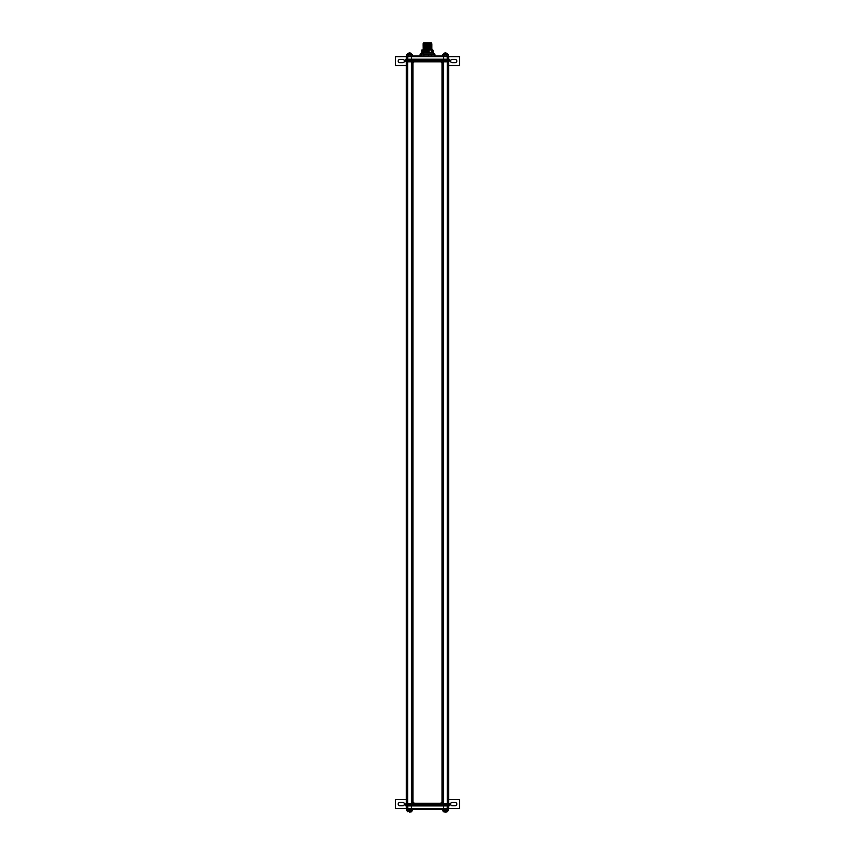 <?xml version="1.0" encoding="UTF-8"?>
<svg xmlns="http://www.w3.org/2000/svg" width="855" height="855" viewBox="0 0 855 855"><rect width="100%" height="100%" fill="white"/><g stroke="black" fill="none" stroke-linecap="round" stroke-linejoin="round"><path stroke-width="1.28" d="M442.548 809.279L442.548 810.764L446.631 810.764L446.631 809.279L447.368 809.279L408.53 809.279L407.824 808.563L411.373 808.563L406.446 808.563A0.748 0.748 0 0 0 407.183 809.279M408.53 809.279L407.824 808.563L408.53 809.279L406.884 809.215M443.692 811.801L447.112 811.801L447.154 810.764M411.308 53.341L407.888 53.341L407.846 54.378M448.672 65.525L459.637 65.525L459.637 56.612L448.554 56.612A0.748 0.748 0 0 0 447.817 55.864M442.548 55.864L407.632 55.864L447.368 55.864L444.034 55.864L444.034 54.378L442.548 54.378L442.548 55.864L444.034 55.864M446.973 53.341L443.553 53.341L443.51 54.378M409.791 811.801L411.437 811.801M404.426 61.068A1.635 1.635 0 0 0 402.791 59.433L399.819 59.433A1.635 1.635 0 0 0 398.184 61.068A1.635 1.635 0 0 0 399.819 62.704L402.791 62.704A1.635 1.635 0 0 0 404.426 61.068M450.574 804.074A1.635 1.635 0 0 0 452.21 805.709L455.181 805.709A1.635 1.635 0 0 0 456.816 804.074A1.635 1.635 0 0 0 455.181 802.439L452.21 802.439A1.635 1.635 0 0 0 450.574 804.074M407.375 805.934L449.046 805.934L449.645 805.196L406.809 805.196L407.375 805.934L405.954 805.934L405.356 804.074L406.809 804.074L406.809 805.196L405.356 805.196M449.046 803.337L449.645 804.074L406.809 804.074L407.375 803.337L449.046 803.337M406.446 808.563L406.349 805.934M407.13 61.806L407.13 803.337M406.681 61.806L406.681 803.337M406.414 61.806L406.414 803.337M406.328 61.806L406.328 803.337M423.599 49.921L431.369 49.526L431.861 48.404L427.564 48.222M423.781 49.921L431.743 49.921M429.616 43.701L424.187 43.498L429.958 43.498M427.436 44.503L423.14 44.321L431.861 43.958L431.358 42.75L423.642 42.75L423.642 43.498M425.384 44.802L431.861 43.958M425.384 44.813L431.369 44.321L423.14 45.059L423.14 43.573L424.187 43.498L423.257 43.498M427.436 46.736L423.225 46.576L423.14 45.807L431.861 45.443L425.384 45.55L431.861 44.695M425.384 49.269L429.616 48.895L423.642 49.152L423.14 46.544L431.861 46.181L425.384 46.298L431.369 45.807L427.564 45.251M423.14 47.292L431.861 46.929L425.384 47.036L431.861 46.17M423.14 48.03L431.775 47.688L425.384 47.784L431.861 46.918M423.14 48.778L431.861 48.414L425.384 48.532L431.358 48.04L427.564 47.848M431.861 47.666L427.436 47.848M429.616 48.895L431.358 48.778L429.616 48.895M423.14 45.807L423.14 45.069L427.436 45.251M423.642 49.152L431.861 49.152M434.361 55.864L434.361 54.196L434.928 54.196L433.442 52.892L421.558 52.892L420.072 54.196L420.072 55.864L420.072 54.196L420.842 53.865L423.909 54.196L423.909 55.864M434.361 54.196L423.909 54.196M447.625 59.209L405.954 59.209L405.356 59.946L448.191 59.946L447.625 59.209L449.046 59.209L449.645 61.068L448.191 61.068L448.191 59.946L449.645 59.946M405.954 61.806L405.356 61.068L448.191 61.068L447.625 61.806L405.954 61.806M446.47 55.864L447.176 56.58L446.47 55.864L447.176 56.58L443.627 56.58L448.554 56.58L448.651 59.209M434.928 55.864L434.928 54.196L434.928 55.864M448.116 55.928L447.368 55.864M455.181 59.433A1.635 1.635 0 0 1 456.816 61.068A1.635 1.635 0 0 1 455.181 62.704L452.21 62.704A1.635 1.635 0 0 1 450.574 61.068A1.635 1.635 0 0 1 452.21 59.433L455.181 59.433M448.116 55.864L448.116 54.378L444.034 54.378M446.631 55.864L446.631 54.378M408.53 55.864L407.824 56.58L443.627 56.58L443.627 55.864M406.328 65.525L395.363 65.525L395.363 56.612L407.824 56.58L407.75 59.209M447.176 56.58L447.251 59.209M449.645 61.068L447.625 61.806M412.452 55.864L412.452 54.378L406.884 54.378L406.884 55.928M410.966 54.378L410.966 55.864M408.369 54.378L408.369 55.864M407.632 55.864L406.884 55.864M431.412 52.892L432.833 52.892L431.412 52.892M428.473 55.864L428.473 54.196M431.348 54.196L431.348 55.864M421.611 55.864L421.611 54.196M427.436 49.708L423.631 49.889M431.861 43.947L427.564 43.765M429.21 52.892L428.141 52.444L429.21 52.005L423.727 52.401M429.21 52.005L428.141 51.514L429.21 51.076L428.141 50.584L429.21 49.996L421.91 49.921L421.932 52.679M422.648 52.775L428.141 52.444L422.648 52.732M429.21 51.856L423.727 52.251M428.141 51.514L422.648 51.845M428.141 51.482L422.648 51.802M429.21 51.076L423.727 51.471M429.21 50.926L423.727 51.321M428.141 50.584L422.648 50.915M428.141 50.552L422.648 50.873M429.21 50.146L423.727 50.541M429.21 49.996L423.727 50.392M432.555 49.921L428.889 49.921M431.422 49.921L432.352 50.445L431.273 51.001L432.352 51.375L431.273 51.931L432.352 52.305L431.273 52.86M432.352 50.413L433.111 50.338L432.662 49.921M432.448 49.921L431.273 50.071M433.068 50.36L432.352 50.445M433.068 51.279L431.273 50.851M432.662 50.894L431.273 51.001M433.068 52.208L433.111 51.268M432.662 51.674L431.273 51.781M432.662 51.824L431.273 51.931M432.662 52.754L433.111 52.23L432.352 52.273M433.111 52.241L432.352 52.305M432.662 52.604L431.273 52.711M429.21 52.786L425.491 52.892M414.312 61.806A1.892 1.892 -90 0 0 413.008 63.601L413.008 801.349A1.892 1.892 -90 0 0 414.899 803.24L440.101 803.24A1.892 1.892 -90 0 0 441.992 801.349L441.992 63.601A1.892 1.892 -90 0 0 440.688 61.806M412.644 61.806L412.644 803.337M442.356 61.806L442.356 803.337M447.87 61.806L447.87 803.337M448.319 61.806L448.319 803.337M448.586 61.806L448.586 803.337M448.672 61.806L448.672 803.337M447.368 809.279L448.116 809.215M446.631 810.764L448.116 810.764L448.116 809.279M448.672 799.617L459.637 799.617L459.637 808.531L448.554 808.531M444.034 810.764L444.034 809.279L446.631 809.279M447.817 809.279L448.554 808.563L446.47 809.279L447.176 808.563L443.627 808.563L444.034 809.279M406.446 808.531L395.363 808.531L395.363 799.617L406.328 799.617M399.819 805.709A1.635 1.635 0 0 1 398.184 804.074A1.635 1.635 0 0 1 399.819 802.439L402.791 802.439A1.635 1.635 0 0 1 404.426 804.074A1.635 1.635 0 0 1 402.791 805.709L399.819 805.709M406.884 809.279L406.884 810.764L412.452 810.764L412.452 809.279M443.627 56.58L443.627 808.563L411.373 808.563L410.966 810.764M408.369 810.764L408.369 809.279L410.966 809.279M408.369 809.279L407.632 809.279M447.176 808.563L447.251 805.934M407.824 808.563L407.75 805.934M405.356 804.074L407.375 803.337M443.51 811.47L445.337 812.25A3.719 1.421 -90 0 1 444.653 811.801M443.51 810.914L443.36 811.47L447.154 811.47M443.51 810.764L447.304 810.914M411.49 54.228L407.696 54.228M410.347 53.341A3.719 1.421 -90 0 0 409.663 52.892L407.888 53.341M447.154 54.228L443.36 54.228M446.011 53.341A3.719 1.421 -90 0 0 445.337 52.892L443.553 53.341M407.846 810.764L411.64 810.914L411.64 811.47L407.707 811.47M411.49 53.673L407.846 53.673M447.154 53.673L443.51 53.673M411.373 55.864L411.373 808.563M407.375 61.806L406.809 61.068L407.375 59.209M407.739 61.806L407.739 803.337M412.495 61.806L412.495 803.337M442.505 61.806L442.505 803.337M447.261 61.806L447.261 803.337M447.625 803.337L448.191 804.074L447.625 805.934M407.888 811.801L407.696 810.914M411.64 811.47L409.663 812.25M411.49 54.378L411.447 53.341L409.663 52.892M447.154 54.378L447.112 53.341L445.337 52.892M406.349 59.209L406.446 56.58L407.183 55.864M405.356 59.946L405.356 61.068M445.337 812.25L447.112 811.801M448.554 808.563L448.651 805.934M449.645 805.196L449.645 804.074"/></g></svg>
